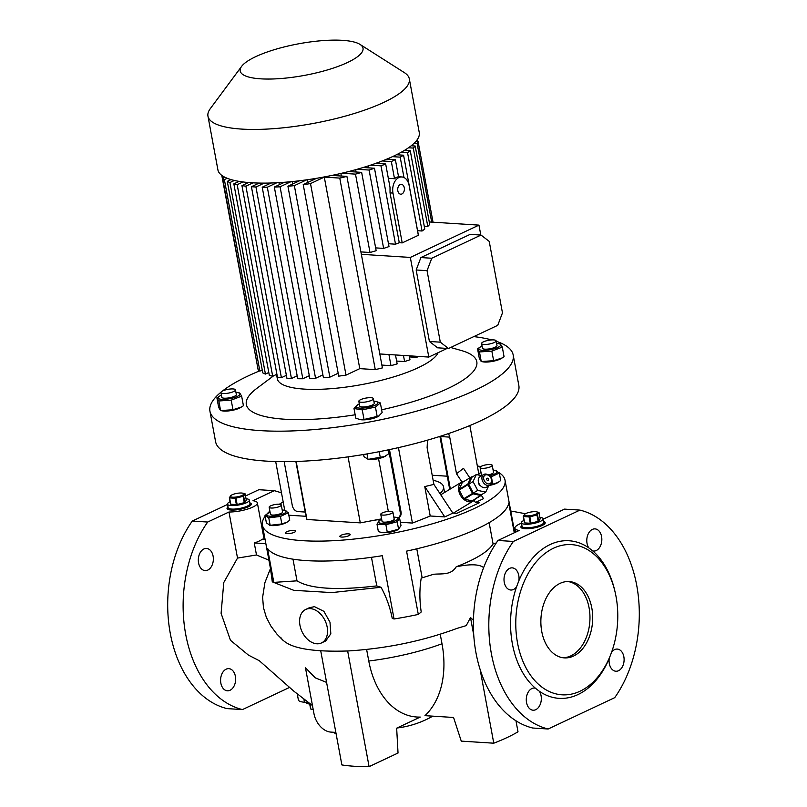 <?xml version="1.0" encoding="UTF-8"?>
<svg xmlns="http://www.w3.org/2000/svg" width="807" height="807" viewBox="0 0 807 807"><rect width="100%" height="100%" fill="white"/><g stroke="black" fill="none" stroke-linecap="round" stroke-linejoin="round"><path stroke-width="1.21" d="M306.347 702.332L306.408 702.635A11.106 2.855 -10.5 0 0 310.241 704.047M313.055 709.585A6.789 1.745 -10.5 0 0 313.217 709.615L310.856 709.06L309.918 704.027M309.696 704.007L310.604 708.909A8.322 2.139 -10.5 0 0 310.856 709.06M246.034 498.746A11.106 2.855 169.5 0 1 249.323 500.118A11.106 2.855 169.5 0 1 246.569 502.66A11.106 2.855 169.5 0 1 234.766 505.505A11.106 2.855 169.5 0 1 227.493 504.163L228.139 507.684A11.106 2.855 -10.5 0 0 231.791 509.086A11.106 2.855 -10.5 0 0 243.775 507.462A11.106 2.855 -10.5 0 0 249.978 503.639A11.106 2.855 169.5 0 1 247.224 506.181A11.106 2.855 169.5 0 1 235.422 509.025A11.106 2.855 169.5 0 1 228.139 507.684L228.472 509.439A11.106 2.855 -10.5 0 0 228.532 509.641M250.311 505.606A11.106 2.855 -10.5 0 0 250.301 505.394L249.323 500.118M227.493 504.163A11.106 2.855 169.5 0 1 230.076 501.712M242.09 495.427A6.789 1.745 169.5 0 1 233.102 497.223A6.789 1.745 169.5 0 1 231.448 495.145A6.789 1.745 169.5 0 1 232.113 494.792A6.789 1.745 169.5 0 1 242.403 493.117A6.789 1.745 169.5 0 1 242.09 495.427M230.852 495.528L229.339 497.737L230.509 504.093A8.322 2.139 169.5 0 0 230.762 504.244L229.581 497.899A8.322 2.139 169.5 0 1 229.339 497.737M229.581 497.899L235.19 498.252L236.37 504.607A8.322 2.139 169.5 0 0 237.137 504.516L235.957 498.161A8.322 2.139 169.5 0 1 235.19 498.252M235.957 498.161L243.089 496.305L244.269 502.65A8.322 2.139 169.5 0 0 244.531 502.529A8.322 2.139 169.5 0 0 244.783 502.408L243.603 496.063A8.322 2.139 169.5 0 1 243.351 496.184A8.322 2.139 169.5 0 1 243.089 496.305M242.403 493.117L244.884 493.692A8.322 2.139 169.5 0 1 245.126 493.844L246.306 500.199L244.783 502.408M243.603 496.063L245.126 493.844M237.137 504.516L244.269 502.65M230.762 504.244L236.37 504.607M539.933 517.408A11.106 2.855 169.5 0 1 543.222 518.78A11.106 2.855 169.5 0 1 540.468 521.322A11.106 2.855 169.5 0 1 528.666 524.167A11.106 2.855 169.5 0 1 521.393 522.835L522.048 526.346A11.106 2.855 -10.5 0 0 525.69 527.748A11.106 2.855 -10.5 0 0 537.674 526.124A11.106 2.855 -10.5 0 0 543.878 522.3A11.106 2.855 169.5 0 1 541.124 524.843A11.106 2.855 169.5 0 1 529.321 527.687A11.106 2.855 169.5 0 1 522.048 526.346L522.371 528.101A11.106 2.855 -10.5 0 0 522.432 528.303M544.211 524.268A11.106 2.855 -10.5 0 0 544.2 524.056L543.222 518.78M521.393 522.835A11.106 2.855 169.5 0 1 523.975 520.374M535.999 514.089A6.789 1.745 169.5 0 1 527.001 515.885A6.789 1.745 169.5 0 1 525.347 513.807A6.789 1.745 169.5 0 1 526.013 513.454A6.789 1.745 169.5 0 1 536.302 511.779A6.789 1.745 169.5 0 1 535.999 514.089M524.752 514.19L523.239 516.409L524.419 522.754A8.322 2.139 169.5 0 0 524.661 522.906L523.481 516.561A8.322 2.139 169.5 0 1 523.239 516.409M523.481 516.561L529.089 516.914L530.27 523.269A8.322 2.139 169.5 0 0 531.036 523.178L529.856 516.823A8.322 2.139 169.5 0 1 529.089 516.914M529.856 516.823L536.988 514.967L538.168 521.322A8.322 2.139 169.5 0 0 538.43 521.191A8.322 2.139 169.5 0 0 538.683 521.07L537.512 514.725A8.322 2.139 169.5 0 1 537.25 514.846A8.322 2.139 169.5 0 1 536.988 514.967M536.302 511.779L538.783 512.354A8.322 2.139 169.5 0 1 539.026 512.506L540.206 518.861L538.683 521.07M537.512 514.725L539.026 512.506M531.036 523.178L538.168 521.322M524.661 522.906L530.27 523.269M387.985 449.913L388.712 453.786L384.657 456.52L368.305 459.344A10.552 2.714 -10.5 0 0 384.293 456.742A10.552 2.714 -10.5 0 0 385.332 456.187A10.552 2.714 -10.5 0 0 385.564 456.046M366.983 453.917L367.962 459.193L363.987 456.701L363.584 454.492M482.051 346.122A11.137 2.865 -10.5 0 0 480.437 346.939L477.542 348.775L479.469 351.943L491.846 351.106L502.297 347.111L504.072 356.704L501.187 358.54A11.137 2.865 169.5 0 1 483.292 361.889A11.137 2.865 169.5 0 1 483.201 361.869A11.137 2.865 169.5 0 1 483.111 361.859M502.166 357.955L493.632 360.699L481.224 361.536L479.318 358.369L477.542 348.775M480.437 346.939A11.137 2.865 -10.5 0 0 481.123 350.167A11.137 2.865 -10.5 0 0 496.456 348.009A11.137 2.865 -10.5 0 0 498.413 343.611A11.137 2.865 -10.5 0 0 498.322 343.59A11.137 2.865 -10.5 0 0 496.608 343.429M502.297 347.111L500.37 343.943L498.413 343.611M359.307 403.914A11.137 2.865 -10.5 0 0 357.693 404.731L353.991 408.524L362.252 409.865L375.437 407.081L380.349 402.945L382.135 412.538L378.433 416.331A11.137 2.865 169.5 0 1 375.941 417.501A11.137 2.865 169.5 0 1 360.457 419.67A11.137 2.865 169.5 0 1 360.215 419.62M379.028 415.978L364.028 419.469L359.952 419.579L355.776 418.117L353.991 408.524M357.693 404.731A11.137 2.865 -10.5 0 0 359.66 408.1A11.137 2.865 -10.5 0 0 373.772 405.78A11.137 2.865 -10.5 0 0 375.669 401.402A11.137 2.865 -10.5 0 0 373.863 401.22M221.4 395.158A11.137 2.865 -10.5 0 0 219.786 395.975L216.891 397.811L218.818 400.978L231.195 400.141L241.646 396.146L243.432 405.739L240.536 407.575A11.137 2.865 169.5 0 1 222.651 410.924A11.137 2.865 169.5 0 1 222.55 410.904A11.137 2.865 169.5 0 1 222.46 410.894M241.515 406.99L232.981 409.734L220.573 410.571L222.55 410.904M218.818 400.978L220.593 410.571L218.667 407.404L216.891 397.811M219.786 395.975A11.137 2.865 -10.5 0 0 220.472 399.203A11.137 2.865 -10.5 0 0 235.805 397.044A11.137 2.865 -10.5 0 0 237.762 392.646A11.137 2.865 -10.5 0 0 237.672 392.626A11.137 2.865 -10.5 0 0 235.957 392.464M257.705 183.038L257.826 183.703M267.52 183.088L267.803 184.581M279.373 184.702L278.99 182.644M292.638 184.016L292.184 181.585M307.931 182.392L307.437 179.719M341.361 176.037L340.877 173.444M356.109 172.022L355.675 169.672M368.587 167.856L368.224 165.919M379.149 163.569L378.897 162.227M438.11 352.679A82.042 21.093 169.5 0 1 418.319 367.659A82.042 21.093 169.5 0 1 331.072 388.681A82.042 21.093 169.5 0 1 277.326 378.776L276.519 374.418M450.669 347.494L461.301 350.51A117.197 30.131 169.5 0 1 447.744 388.591A117.197 30.131 169.5 0 1 381.62 409.805M355.151 414.788A117.197 30.131 169.5 0 1 256.767 388.419L273.644 375.78M360.023 44.415L404.418 72.66A102.398 26.328 169.5 0 1 409.32 78.874A102.398 26.328 169.5 0 1 383.93 102.318A102.398 26.328 169.5 0 1 275.046 128.555A102.398 26.328 169.5 0 1 207.964 116.198A102.398 26.328 169.5 0 1 210.314 108.632L241.636 66.356A62.452 16.059 169.5 0 1 255.688 56.672A62.452 16.059 169.5 0 1 314.135 41.45A62.452 16.059 169.5 0 1 360.023 44.415A62.452 16.059 169.5 0 1 347.524 62.502A62.452 16.059 169.5 0 1 273.523 78.955A62.452 16.059 169.5 0 1 241.636 66.356M409.32 78.874L419.267 132.55A102.398 26.328 169.5 0 1 393.877 155.993A102.398 26.328 169.5 0 1 284.992 182.231A102.398 26.328 169.5 0 1 217.91 169.863L207.964 116.198M388.338 178.327L394.512 178.72A12.337 8.342 -86.4 0 1 396.469 177.399A12.337 8.342 -86.4 0 1 398.557 176.824L395.369 159.635L386.856 159.1M409.129 185.469A12.337 8.342 93.6 0 0 401.836 176.965A12.337 8.342 93.6 0 0 398.88 177.55A12.337 8.342 93.6 0 0 392.979 193.075L402.209 242.897L418.359 235.291L409.129 185.469M401.926 193.962A4.933 3.339 93.6 0 0 404.388 188.606A4.933 3.339 93.6 0 0 401.372 184.349A4.933 3.339 93.6 0 0 400.181 184.581A4.933 3.339 93.6 0 0 397.72 189.938A4.933 3.339 93.6 0 0 400.746 194.194A4.933 3.339 93.6 0 0 401.926 193.962M373.389 398.638L374.256 403.318A7.404 1.907 169.5 0 1 372.42 405.013A7.404 1.907 169.5 0 1 364.552 406.91A7.404 1.907 169.5 0 1 359.7 406.022L358.833 401.331A7.404 1.907 -10.5 0 0 363.675 402.229A7.404 1.907 -10.5 0 0 371.553 400.333A7.404 1.907 -10.5 0 0 373.389 398.638A7.404 1.907 -10.5 0 0 368.537 397.74A7.404 1.907 -10.5 0 0 360.668 399.636A7.404 1.907 -10.5 0 0 358.833 401.331M496.134 340.836L497.001 345.527A7.404 1.907 169.5 0 1 492.865 348.079A7.404 1.907 169.5 0 1 484.876 349.159A7.404 1.907 169.5 0 1 482.445 348.231L481.577 343.54A7.404 1.907 -10.5 0 0 484.008 344.468A7.404 1.907 -10.5 0 0 491.998 343.389A7.404 1.907 -10.5 0 0 496.134 340.836A7.404 1.907 -10.5 0 0 493.692 339.908A7.404 1.907 -10.5 0 0 485.713 340.988A7.404 1.907 -10.5 0 0 481.577 343.54M220.926 392.575L221.794 397.266A7.404 1.907 -10.5 0 0 224.225 398.194A7.404 1.907 -10.5 0 0 232.214 397.115A7.404 1.907 -10.5 0 0 236.35 394.562L235.483 389.872A7.404 1.907 -10.5 0 0 233.052 388.944A7.404 1.907 -10.5 0 0 225.062 390.023A7.404 1.907 -10.5 0 0 220.926 392.575A7.404 1.907 -10.5 0 0 223.357 393.503A7.404 1.907 -10.5 0 0 231.347 392.424A7.404 1.907 -10.5 0 0 235.483 389.872M390.86 511.305A6.163 1.584 169.5 0 1 392.888 512.082A6.163 1.584 169.5 0 1 389.438 514.2A6.163 1.584 169.5 0 1 382.78 515.098A6.163 1.584 169.5 0 1 380.753 514.321A6.163 1.584 169.5 0 1 384.203 512.203A6.163 1.584 169.5 0 1 390.86 511.305M380.753 514.321L382.064 521.362A6.163 1.584 -10.5 0 0 384.092 522.139A6.163 1.584 -10.5 0 0 390.739 521.241A6.163 1.584 -10.5 0 0 394.189 519.113L392.888 512.082M381.691 519.385A9.966 2.562 -10.5 0 0 380.803 519.769A9.966 2.562 -10.5 0 0 379.815 520.293A9.966 2.562 -10.5 0 0 382.246 523.329A9.966 2.562 -10.5 0 0 395.45 520.697A9.966 2.562 -10.5 0 0 395.904 517.307A9.966 2.562 -10.5 0 0 393.826 517.136M379.401 520.626L376.99 524.136L385.887 524.701L397.205 521.756L398.587 529.231L387.279 532.176L381.469 532.438L378.372 531.611L376.99 524.136M381.822 532.489A9.966 2.562 -10.5 0 0 382.084 532.539A9.966 2.562 -10.5 0 0 397.185 530.078A9.966 2.562 -10.5 0 0 398.174 529.563L400.998 525.71L399.616 518.235L396.166 517.358M267.985 513.343L265.019 515.471L268.771 517.832L270.153 525.307L269.498 525.286L270.476 525.458A9.966 2.562 -10.5 0 0 271.737 525.599A9.966 2.562 -10.5 0 0 286.566 522.472A9.966 2.562 -10.5 0 0 286.788 522.341M268.771 517.832L280.443 516.45L281.825 523.935L270.153 525.307L266.411 522.946L265.019 515.471M270.093 512.294A9.966 2.562 -10.5 0 0 268.206 513.202A9.966 2.562 -10.5 0 0 270.002 516.218A9.966 2.562 -10.5 0 0 283.196 513.898A9.966 2.562 -10.5 0 0 284.296 510.216A9.966 2.562 -10.5 0 0 283.035 510.074A9.966 2.562 -10.5 0 0 282.218 510.044M279.747 506.403A6.163 1.584 169.5 0 1 273.19 507.986A6.163 1.584 169.5 0 1 269.155 507.24A6.163 1.584 169.5 0 1 270.678 505.828A6.163 1.584 169.5 0 1 277.235 504.244A6.163 1.584 169.5 0 1 281.28 504.99A6.163 1.584 169.5 0 1 279.747 506.403M269.155 507.24L270.456 514.271A6.163 1.584 -10.5 0 0 274.491 515.017A6.163 1.584 -10.5 0 0 281.058 513.434A6.163 1.584 -10.5 0 0 282.581 512.021L281.28 504.99M489.536 485.38A9.966 2.562 -10.5 0 0 497.516 482.788A9.966 2.562 -10.5 0 0 497.737 482.657M490.111 476.655L491.392 476.766L499.311 473.043L500.703 480.518L498.02 482.485L489.99 485.108M489.254 475.716A9.966 2.562 -10.5 0 0 495.246 470.531A9.966 2.562 -10.5 0 0 493.985 470.39A9.966 2.562 -10.5 0 0 493.158 470.36M499.311 473.043L495.569 470.683M481.628 466.143A6.163 1.584 169.5 0 1 488.185 464.56A6.163 1.584 169.5 0 1 492.23 465.306A6.163 1.584 169.5 0 1 490.696 466.718A6.163 1.584 169.5 0 1 484.139 468.302A6.163 1.584 169.5 0 1 480.094 467.556A6.163 1.584 169.5 0 1 481.628 466.143M488.245 474.93A6.163 1.584 -10.5 0 0 491.998 473.749A6.163 1.584 -10.5 0 0 493.531 472.337L492.23 465.306M480.75 485.985A3.087 2.229 -121.3 0 1 479.015 484.281A3.087 2.229 -121.3 0 1 478.551 482.354M482.838 481.688A6.163 4.449 -121.3 0 1 483.675 474.516A6.163 4.449 -121.3 0 1 490.908 477.885A6.163 4.449 -121.3 0 1 490.071 485.057A6.163 4.449 -121.3 0 1 482.838 481.688M483.675 474.516L480.024 476.725A6.163 4.449 58.7 0 0 479.187 483.897A6.163 4.449 58.7 0 0 486.419 487.277L490.071 485.057M488.417 478.965A1.231 0.888 -121.3 0 1 486.803 479.721A1.231 0.888 -121.3 0 1 488.417 478.965M490.838 477.825A4.933 3.561 58.7 0 0 485.289 474.99A4.933 3.561 58.7 0 0 484.371 480.861A4.933 3.561 58.7 0 0 489.93 483.686A4.933 3.561 58.7 0 0 490.838 477.825M475.222 499.109A11.106 8.009 -121.3 0 1 473.285 501.026A11.106 8.009 -121.3 0 1 472.741 501.308A11.106 8.009 -121.3 0 1 460.464 495.316A11.106 8.009 -121.3 0 1 461.765 482.041A11.106 8.009 -121.3 0 1 462.3 481.749A11.106 8.009 -121.3 0 1 464.358 481.194M481.446 495.337A10.491 7.566 -121.3 0 1 481.214 495.448A10.491 7.566 -121.3 0 1 480.982 495.548L472.226 500.875A10.491 7.566 -121.3 0 0 472.458 500.764A10.491 7.566 -121.3 0 0 472.68 500.653L481.86 494.459M321.458 642.947L325.725 640.94L330.83 633.798L329.982 622.177L323.879 611.323L314.478 606.662L309.363 607.732L305.692 609.467A18.5 12.781 -115.2 0 0 300.779 628.532A18.5 12.781 -115.2 0 0 316.828 643.784A18.5 12.781 -115.2 0 0 321.458 642.947A18.5 12.781 -115.2 0 0 326.361 623.882A18.5 12.781 -115.2 0 0 310.312 608.619A18.5 12.781 -115.2 0 0 305.692 609.467M248.415 655.082L230.459 640.304L221.098 613.33L223.771 582.533L237.52 558.081L256.485 554.974L268.923 560.189M326.583 682.399L315.275 677.84L305.45 667.712L313.963 713.64A18.5 12.781 -115.2 0 0 330.83 732.09L335.853 732.403M518.891 580.687A11.106 7.505 93.6 0 0 512.233 567.866A11.106 7.505 93.6 0 0 509.57 568.39A11.106 7.505 93.6 0 0 504.032 580.445A11.106 7.505 93.6 0 0 510.821 590.028A11.106 7.505 93.6 0 0 513.484 589.493A11.106 7.505 93.6 0 0 516.571 586.79L518.891 580.687A78.955 53.383 93.6 0 1 550.152 544.533A78.955 53.383 93.6 0 1 588.727 547.812L592.752 550.919A11.106 7.505 93.6 0 0 593.609 551.05A11.106 7.505 93.6 0 0 601.578 536.544A11.106 7.505 93.6 0 0 595.011 528.888A11.106 7.505 93.6 0 0 587.042 543.393A11.106 7.505 93.6 0 0 588.727 547.812M526.537 702.554A11.106 7.505 93.6 0 0 533.104 710.21A11.106 7.505 93.6 0 0 541.073 695.715A11.106 7.505 93.6 0 0 539.389 691.296L535.364 688.179A11.106 7.505 93.6 0 0 534.506 688.048A11.106 7.505 93.6 0 0 526.537 702.554M539.389 691.296A78.955 53.383 93.6 0 0 577.963 694.575A78.955 53.383 93.6 0 0 609.224 658.411A11.106 7.505 93.6 0 0 615.882 671.232A11.106 7.505 93.6 0 0 618.545 670.708A11.106 7.505 93.6 0 0 624.083 658.663A11.106 7.505 93.6 0 0 617.284 649.08A11.106 7.505 93.6 0 0 614.631 649.605A11.106 7.505 93.6 0 0 611.575 652.268M521.897 525.569A12.337 3.167 -10.5 0 0 520.939 527.163A12.337 3.167 -10.5 0 0 524.994 528.716A12.337 3.167 -10.5 0 0 538.299 526.91A12.337 3.167 -10.5 0 0 545.199 522.664A12.337 3.167 -10.5 0 0 543.736 521.524M522.119 526.749A12.337 3.167 -10.5 0 0 521.261 527.707M553.521 548.215A75.253 50.881 93.6 0 0 517.529 642.917A75.253 50.881 93.6 0 0 580.031 691.226A75.253 50.881 93.6 0 0 611.484 652.52A75.253 50.881 93.6 0 0 615.277 592.842A75.253 50.881 93.6 0 0 553.521 548.215M516.571 586.79A78.955 53.383 93.6 0 0 535.364 688.179M230.066 690.267A11.106 7.505 93.6 0 0 235.614 678.223A11.106 7.505 93.6 0 0 228.815 668.64A11.106 7.505 93.6 0 0 226.152 669.174A11.106 7.505 93.6 0 0 220.614 681.219A11.106 7.505 93.6 0 0 227.403 690.802A11.106 7.505 93.6 0 0 230.066 690.267M207.792 570.085A11.106 7.505 93.6 0 0 213.33 558.041A11.106 7.505 93.6 0 0 206.542 548.457A11.106 7.505 93.6 0 0 203.878 548.982A11.106 7.505 93.6 0 0 198.34 561.026A11.106 7.505 93.6 0 0 205.129 570.61A11.106 7.505 93.6 0 0 207.792 570.085M227.998 506.907A12.337 3.167 -10.5 0 0 227.039 508.491A12.337 3.167 -10.5 0 0 231.095 510.044A12.337 3.167 -10.5 0 0 244.4 508.249A12.337 3.167 -10.5 0 0 251.3 504.002A12.337 3.167 -10.5 0 0 249.837 502.862M228.22 508.087A12.337 3.167 -10.5 0 0 227.362 509.046M573.515 656.061A38.242 25.854 93.6 0 0 592.6 614.571A38.242 25.854 93.6 0 0 569.197 581.554A38.242 25.854 93.6 0 0 560.048 583.38A38.242 25.854 93.6 0 0 540.952 624.88A38.242 25.854 93.6 0 0 564.355 657.887A38.242 25.854 93.6 0 0 573.515 656.061M567.835 581.524A38.242 25.854 -86.4 0 1 589.927 615.398A38.242 25.854 -86.4 0 1 570.791 655.889A38.242 25.854 -86.4 0 1 562.993 657.755M348.442 533.841A5.246 1.352 -10.5 0 0 342.783 534.607A5.246 1.352 -10.5 0 0 339.858 536.413A5.246 1.352 -10.5 0 0 341.573 537.069A5.246 1.352 -10.5 0 0 347.232 536.312A5.246 1.352 -10.5 0 0 350.167 534.496A5.246 1.352 -10.5 0 0 348.442 533.841M294.01 530.381A5.246 1.352 -10.5 0 0 288.361 531.147A5.246 1.352 -10.5 0 0 285.426 532.953A5.246 1.352 -10.5 0 0 287.151 533.619A5.246 1.352 -10.5 0 0 292.81 532.852A5.246 1.352 -10.5 0 0 295.735 531.046A5.246 1.352 -10.5 0 0 294.01 530.381M496.214 341.26A154.208 39.654 169.5 0 1 513.191 355.019A154.208 39.654 169.5 0 1 474.96 390.316A154.208 39.654 169.5 0 1 310.967 429.838A154.208 39.654 169.5 0 1 209.941 411.217A154.208 39.654 169.5 0 1 220.987 392.202M222.439 391.042A154.208 39.654 169.5 0 1 248.183 375.921A154.208 39.654 169.5 0 1 259.572 370.897M513.191 355.019L518.84 385.494A154.208 39.654 169.5 0 1 480.609 420.8A154.208 39.654 169.5 0 1 316.616 460.313A154.208 39.654 169.5 0 1 215.59 441.701L209.941 411.217M498.918 472.589A123.37 31.725 169.5 0 1 505.031 480.205A123.37 31.725 169.5 0 1 474.435 508.44A123.37 31.725 169.5 0 1 343.247 540.054A123.37 31.725 169.5 0 1 262.426 525.165A123.37 31.725 169.5 0 1 265.16 516.198M267.016 513.938A123.37 31.725 169.5 0 1 269.871 511.134M279.373 504.224A123.37 31.725 169.5 0 1 283.186 501.974M270.496 568.713L272.292 581.847L293.788 590.331L331.899 592.59L381.025 587.264C386.281 596.766 390.023 607.157 392.252 618.414L394.048 618.989L382.316 555.69A123.37 31.725 169.5 0 1 267.5 548.397L273.805 582.392L272.423 579.083L262.426 525.165M394.048 618.989A123.37 31.725 -10.5 0 0 418.298 614.43L421.214 611.978C419.458 600.065 419.458 588.767 421.224 578.094L433.652 574.271L421.224 578.094M514.271 532.791L508.753 503.013A123.37 31.725 169.5 0 1 478.137 528.373A123.37 31.725 169.5 0 1 406.567 551.131L418.298 614.43M275.691 461.533L284.73 510.296M306.206 516.309L288.825 515.209M444.435 492.552A61.685 15.858 -10.5 0 0 444.375 491.443L443.507 486.752A61.685 15.858 169.5 0 1 439.976 493.602M400.363 522.29L412.427 523.057A323.214 83.111 -10.5 0 0 430.212 515.986L444.778 516.914L452.848 513.111L456.782 513.363L479.388 502.721L475.464 502.468L483.534 498.665L481.365 495.387M374.539 520.202A61.685 15.858 -10.5 0 0 381.65 519.143M477.341 465.992A123.37 31.725 169.5 0 1 480.851 466.567M493.057 469.775A123.37 31.725 169.5 0 1 494.782 470.471M461.917 481.95L456.51 473.739L449.721 437.122L440.622 436.547L450.346 488.971M475.464 502.468L474.102 500.421M398.446 447.623L412.427 523.057M444.778 516.914L424.764 486.581L430.212 515.986M424.764 486.581L433.894 484.392L427.115 447.764L427.488 440.158M397.942 517.721A6.163 4.257 -115.2 0 0 398.315 517.58A6.163 4.257 -115.2 0 0 400.222 512.284L401.029 511.91L389.478 449.6M401.029 511.91A6.163 4.257 64.8 0 1 399.122 517.196L398.315 517.58M452.848 513.111L433.894 484.392M448.611 433.541L449.721 437.122M469.815 477.885L463.511 468.332L456.51 473.739M469.845 425.551L479.035 475.131M439.896 436.405L449.711 489.355M473.77 336.61A154.208 39.654 169.5 0 1 491.735 339.918M251.189 504.627A12.337 3.167 -10.5 0 0 250.049 504.032M545.088 523.289A12.337 3.167 -10.5 0 0 543.948 522.704M227.544 504.446L192.278 521.06A111.033 75.071 93.6 0 0 170.277 633.374A111.033 75.071 93.6 0 0 227.039 708.607L242.453 709.585L289.612 687.393M281.522 493.016A111.033 75.071 93.6 0 0 274.269 490.686L258.855 489.708L245.52 495.982M320.742 650.896L341.875 764.925A109.792 28.235 -10.5 0 0 369.092 766.65L398.033 753.022L396.661 728.176L420.255 717.07A81.164 54.886 -86.4 0 1 368.769 661.024L366.62 649.464M334.481 732.322L334.623 733.089L335.994 733.17M192.278 521.06L207.692 522.038A111.033 75.071 93.6 0 0 185.701 634.352A111.033 75.071 93.6 0 0 242.453 709.585M611.484 652.52L609.224 658.411M615.277 592.842L614.934 591.349A78.955 53.383 93.6 0 0 592.752 550.919M543.293 519.133L564.547 509.116L579.961 510.105A111.033 75.071 93.6 0 1 636.723 585.337A111.033 75.071 93.6 0 1 614.722 697.652L548.145 729.003L532.731 728.025A111.033 75.071 93.6 0 1 475.969 652.782A111.033 75.071 93.6 0 1 497.969 540.468L519.254 530.441A18.5 4.761 -10.5 0 1 514.876 528.282A18.5 4.761 -10.5 0 1 521.463 523.188M579.961 510.105L513.383 541.447A111.033 75.071 93.6 0 0 491.392 653.761A111.033 75.071 93.6 0 0 548.145 729.003M264.111 539.268L257.362 502.872A18.5 4.761 -10.5 0 1 248.102 508.914A18.5 4.761 -10.5 0 1 228.976 512.011L207.692 522.038M257.362 502.872A18.5 4.761 -10.5 0 0 252.984 500.713L274.269 490.686M515.966 720.792L518.003 731.788A109.792 28.235 -10.5 0 1 493.773 743.197L461.261 741.129L453.574 717.473L424.966 715.658A93.168 64.328 -115.2 0 0 442.004 643.754L440.239 634.262M347.656 650.987L369.092 766.65M307.931 702.433L304.451 702.211L303.957 699.508M297.309 694.181L298.368 699.881A18.5 4.761 -10.5 0 0 304.451 702.211M228.976 512.011L237.52 558.081M513.383 541.447L497.969 540.468M265.059 539.328L262.336 539.157A18.5 4.761 169.5 0 1 254.266 542.96L265.866 543.696M256.485 554.974L254.266 542.96M473.759 635.18L470.491 617.567L473.437 620.23M480.115 669.477L493.773 743.197M470.491 617.567L466.244 625.607L456.944 628.421C422.898 641.03 386.614 648.546 348.089 650.967C309.616 652.248 287.131 647.688 280.644 637.288M510.73 510.982L525.498 513.726M483.605 567.694L483.181 567.271C478.722 564.154 469.724 563.992 456.197 566.807C476.16 559.069 488.457 551.443 493.077 543.948L489.133 522.654M433.652 574.271C441.933 573.454 451.002 575.411 456.197 566.807M496.275 542.94L493.077 543.948M381.025 587.264L376.768 585.902L371.472 557.314M292.991 559.18L297.006 580.838C310.09 588.888 336.68 590.573 376.768 585.902M297.006 580.838L273.805 582.392M416.785 548.81L422.081 577.378M473.073 493.844L464.307 499.16A10.491 7.566 -121.3 0 1 463.793 498.726L472.549 493.41A10.491 7.566 -121.3 0 0 473.073 493.844L480.982 495.548M467.909 484.714L459.143 490.031A10.491 7.566 -121.3 0 1 459.092 489.385L467.848 484.069A10.491 7.566 -121.3 0 0 467.909 484.714L472.549 493.41M459.092 489.385L462.361 482.404L471.127 477.088A10.491 7.566 -121.3 0 1 471.591 476.866L472.266 477.018M471.127 477.088L467.848 484.069M464.307 499.16L472.226 500.875M459.143 490.031L463.793 498.726M488.618 485.945L485.723 492.119L477.724 490.384L473.033 481.597L476.342 474.546L481.708 475.706M473.033 481.597L468.655 484.261L471.964 477.209L476.342 474.546M477.724 490.384L473.346 493.047L468.655 484.261M485.723 492.119L481.345 494.772L473.346 493.047M433.137 480.276A61.685 15.858 169.5 0 1 443.507 486.752M480.094 467.556L481.396 474.587A6.163 1.584 -10.5 0 0 482.475 475.242M481.033 472.609A9.966 2.562 -10.5 0 0 479.156 473.517A9.966 2.562 -10.5 0 0 478.783 473.749L479.156 473.517M491.392 476.766L492.774 484.25M280.443 516.45L288.371 512.727L284.619 510.367M288.371 512.727L289.753 520.202L287.07 522.169L281.825 523.935M385.887 524.701L387.279 532.176M397.205 521.756L399.616 518.235M388.47 243.744L395.511 244.188A100.542 25.854 -10.5 0 0 399.273 242.705L390.043 192.893L390.013 187.375L385.675 163.982L375.79 163.357M399.273 242.705L402.209 242.897M440.309 342.168L448.5 348.513L437.616 347.817L429.415 341.482L440.309 342.168L427.054 270.668L416.17 269.982L429.415 341.482M416.17 269.982L420.891 257.554L431.775 258.25L427.054 270.668M379.815 353.96L428.799 357.067L410.329 257.433L478.955 225.123L480.801 235.049M428.799 357.067L447.159 348.422M420.891 257.554L470.138 234.373L481.022 235.059L489.224 241.394L502.468 312.904L497.748 325.322L448.5 348.513M431.775 258.25L481.022 235.059M417.703 141.225L417.37 139.46M409.452 356.916L416.493 357.36L416.291 356.27M416.493 357.36A100.542 25.854 -10.5 0 0 418.863 356.442M409.25 355.826L409.976 359.751A100.542 25.854 -10.5 0 1 404.6 361.566L403.47 355.463M395.491 354.949L397.145 363.886A100.542 25.854 -10.5 0 1 390.992 365.662L388.924 354.535M310.513 183.603A100.542 25.854 -10.5 0 1 303.22 184.611L338.708 376.133A100.542 25.854 -10.5 0 0 346.011 375.124L310.513 183.603L324.293 177.106L359.781 368.638L375.265 369.616A100.542 25.854 -10.5 0 0 382.397 367.911L346.909 176.39L331.838 175.432M375.265 369.616L339.767 178.095A100.542 25.854 -10.5 0 0 346.909 176.39M248.485 182.533L241.939 185.61L277.437 377.131A100.542 25.854 -10.5 0 0 281.401 377.696L286.374 375.346M241.939 185.61A100.542 25.854 -10.5 0 0 245.903 186.175L281.401 377.696M239.104 181.383L233.838 183.855L269.336 375.376A100.542 25.854 -10.5 0 0 272.685 376.223L276.902 374.246M233.838 183.855A100.542 25.854 -10.5 0 0 237.187 184.702L272.685 376.223M231.074 179.588L227.281 181.373L262.779 372.905A100.542 25.854 -10.5 0 0 265.422 374.075L268.802 372.491M227.281 181.373A100.542 25.854 -10.5 0 0 229.924 182.553L265.422 374.075M224.568 177.086L222.591 178.014L258.089 369.535A100.542 25.854 -10.5 0 0 259.864 371.129L262.235 370.01M222.591 178.014A100.542 25.854 -10.5 0 0 224.366 179.598L259.864 371.129M433.026 222.197L418.026 141.245A100.542 25.854 -10.5 0 1 417.088 143.343L431.684 222.117M262.214 187.204L297.712 378.725A100.542 25.854 -10.5 0 0 302.817 378.745L267.319 187.224A100.542 25.854 -10.5 0 1 262.214 187.204L271.152 182.997M274.34 187.063L309.838 378.584A100.542 25.854 -10.5 0 0 315.567 378.312L280.069 186.79A100.542 25.854 -10.5 0 1 274.34 187.063L284.538 182.261M287.928 186.235L323.425 377.757A100.542 25.854 -10.5 0 0 329.851 377.162L294.353 185.64A100.542 25.854 -10.5 0 1 287.928 186.235L299.558 180.758M256.707 362.091L221.784 175.381M303.22 184.611L316.647 178.286M359.781 368.638L346.011 375.124M306.7 179.82L294.353 185.64M338.173 373.238L329.851 377.162M290.863 181.716L280.069 186.79M322.891 374.862L315.567 378.312M276.791 182.765L267.319 187.224M309.303 375.689L302.817 378.745M417.088 143.343L414.203 143.162M416.109 141.124L418.026 141.245M411.197 145.774L415.191 146.027A100.542 25.854 -10.5 0 1 413.275 148.064L408.513 147.762M404.579 150.314L410.249 150.667A100.542 25.854 -10.5 0 1 407.545 152.654L401.22 152.251M396.439 154.752L403.581 155.206A100.542 25.854 -10.5 0 1 400.191 157.143L392.444 156.649M224.366 179.598L227.191 178.266M229.924 182.553L234.393 180.455M237.187 184.702L243.018 181.958M245.903 186.175L252.974 182.846M324.293 177.106L339.767 178.095M341.674 173.253L355.494 174.13A100.542 25.854 -10.5 0 0 361.647 172.365L348.654 171.548M381.872 365.077L390.992 365.662M357.087 169.278L369.102 170.045A100.542 25.854 -10.5 0 0 374.478 168.229L363.14 167.503M396.62 361.062L404.6 361.566M370.494 165.173L380.995 165.839A100.542 25.854 -10.5 0 0 385.675 163.982M382.225 160.966L391.334 161.541L395.369 159.635M259.158 183.078L251.421 186.72L255.95 187.012L264.212 183.118M251.421 186.72L286.919 378.241L291.448 378.533L297.168 375.84M255.95 187.012L291.448 378.533M395.511 244.188L380.995 165.839M375.638 247.89L383.628 248.395L369.102 170.045M383.628 248.395A100.542 25.854 -10.5 0 0 388.994 246.579L374.478 168.229M360.9 251.905L370.01 252.49L355.494 174.13M370.01 252.49A100.542 25.854 -10.5 0 0 376.163 250.715L361.647 172.365M400.191 157.143L403.974 177.52M418.046 233.586A100.542 25.854 -10.5 0 0 418.107 233.556L403.581 155.206M407.545 152.654L422.071 231.004A100.542 25.854 -10.5 0 0 424.775 229.017L410.249 150.667M413.275 148.064L427.791 226.414A100.542 25.854 -10.5 0 0 429.707 224.376L415.191 146.027M427.791 226.414L424.25 226.192M422.071 231.004L417.582 230.721M391.334 161.541L394.512 178.72M429.263 221.965L478.955 225.123M361.344 254.316L410.329 257.433M241.646 396.146L239.719 392.979L237.762 392.646M231.195 400.141L232.981 409.734M380.349 402.945L375.911 401.442M375.437 407.081L377.212 416.674M362.252 409.865L364.028 419.469M479.469 351.943L481.244 361.536L483.201 361.869M491.846 351.106L493.632 360.699M379.199 451.688L380.319 457.73M447.27 476.201L432.199 475.242M381.6 518.871L360.295 522.875L306.932 519.486L305.238 512.052L297.894 511.577A6.163 4.257 -115.2 0 1 292.275 505.434L284.165 461.654M305.238 512.052L295.856 461.473M400.222 512.284L388.631 449.771M388.328 511.386L378.544 458.608M360.295 522.875L348.059 456.863M306.932 519.486L296.169 461.463M368.769 661.024A94.994 24.422 -10.5 0 0 442.004 643.754M390.043 192.893L392.979 193.075M313.217 709.615L312.682 709.524M231.448 495.145L230.61 495.649M525.347 513.807L524.51 514.311M360.457 419.67L359.952 419.579M398.537 176.753L401.836 176.965M379.815 520.293L378.897 520.838M382.084 532.539L381.469 532.438M268.206 513.202L267.702 513.504M497.516 482.788L498.02 482.485M495.246 470.531L496.224 470.703M461.765 482.041L440.763 494.782M248.364 655.072L259.309 660.721L294.01 691.317L312.46 705.53M505.031 480.205L514.735 532.57M397.024 728.005A94.994 94.994 0 0 0 432.784 716.152M515.592 532.166L514.876 528.282M270.113 569.429L264.888 582.694L262.618 597.311L263.455 607.671L266.33 617.325L270.95 626.161L276.902 634.08L283.227 640.526M473.285 501.026L453.312 513.141M284.296 510.216L285.285 510.387M286.566 522.472L287.07 522.169M395.904 517.307L396.519 517.418M375.669 401.402L376.173 401.483M385.332 456.187L385.867 455.874"/></g></svg>
